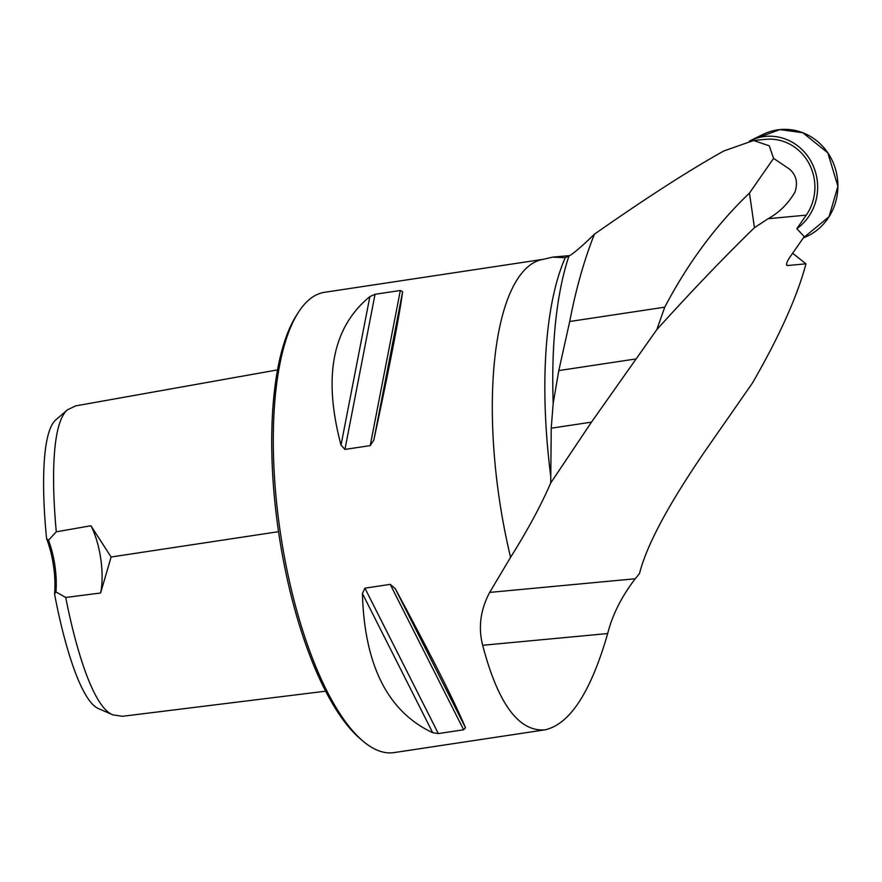 <?xml version="1.0" encoding="UTF-8"?>
<svg xmlns="http://www.w3.org/2000/svg" width="882" height="882" viewBox="0 0 882 882"><rect width="100%" height="100%" fill="white"/><g stroke="black" fill="none" stroke-linecap="round" stroke-linejoin="round"><path stroke-width="1.32" d="M749.391 141.12A50.417 47.363 84.6 0 1 749.943 140.833A50.417 47.363 84.6 0 1 786.005 139.268A50.417 47.363 84.6 0 1 798.309 146.335A50.417 47.363 84.6 0 1 796.821 228.67L806.258 215.131A47.485 44.607 -95.4 0 0 809.037 163.567A47.485 44.607 -95.4 0 0 765.83 139.334L753.603 140.481M756.458 138.231L779.909 129.599L802.818 132.741L827.845 152.862L837.9 186.3L829.047 216.751L803.348 237.875A55.864 52.479 -95.4 0 0 837.9 185.54A55.864 52.479 -95.4 0 0 802.818 132.741A55.864 52.479 -95.4 0 0 762.875 134.472L749.943 140.833M754.452 227.699C723.35 258.007 690.804 291.975 656.825 329.625L664.752 307.168C688.081 262.803 716.316 224.778 749.468 193.081L754.452 227.699L768.101 218.714C778.96 212.782 787.88 203.996 794.847 192.342C798.111 182.993 796.38 175.286 789.644 169.223L773.58 158.374L769.247 145.817L753.603 140.503L723.78 150.987C689.581 170.05 646.462 197.777 594.424 234.182L588.283 240.136C578.008 249.639 571.58 254.909 568.989 255.945L565.23 257.698L552.617 257.125L569.496 255.626M796.821 228.67L804.219 236.63L790.052 256.971A11.168 2.844 128.4 0 0 786.92 265.372A11.168 2.844 128.4 0 0 787.648 265.537L805.95 263.817A344.476 87.704 128.4 0 1 752.324 383.207L705.633 450.261C668.732 503.964 646.693 545.054 639.505 573.532L635.249 578.757C621.556 596.618 612.373 614.886 607.687 633.552C590.708 692.337 569.75 724.442 544.8 729.866C518.715 731.851 497.999 703.66 482.663 645.282C478.11 627.488 480.436 609.87 489.664 592.417L510.579 557.314C527.513 530.391 540.898 505.607 550.721 482.972L591.48 422.136L656.825 329.625M568.989 255.945A278.91 95.388 81.4 0 0 553.19 403.261L558.802 370.572L569.706 321.5C575.935 289.098 584.171 259.992 594.424 234.182M553.19 403.261L551.228 428.2L550.721 482.972M550.577 474.946A262.704 89.854 -98.6 0 1 565.23 257.698L565.571 257.621M749.468 193.081L773.58 158.374M792.631 253.266L805.95 263.817M544.8 729.866L394.045 752.6A232.76 79.612 -98.6 0 1 363.009 741.134A232.76 79.612 -98.6 0 1 280.619 534.316A232.76 79.612 -98.6 0 1 298.359 312.393A232.76 79.612 -98.6 0 1 324.62 292.295L543.687 259.253A232.76 79.612 81.4 0 0 510.579 557.314M362.425 593.531C364.42 665.37 387.848 711.763 432.709 732.71L438.354 733.581L463.634 729.767L465.487 727.771C454.605 701.697 431.177 655.304 395.202 588.592L390.208 584.358L364.916 588.173L362.425 593.531L432.709 732.71M369.867 296.606C332.437 327.222 322.823 376.713 341.025 445.09L344.928 449.423L370.208 445.608L373.803 440.151C389.579 366.647 399.193 317.156 402.644 291.666L400.34 290.487L375.048 294.29L369.867 296.606L341.025 445.09M277.576 369.889L75.665 405.885L67.495 409.788C51.597 423.084 51.641 481.881 56.283 531.813L48.477 540.247A46.548 15.92 -98.6 0 1 55.919 591.91L54.552 593.994C64.143 644.852 81.177 702.524 99.28 708.952L112.852 714.872L122.444 716.294L325.612 691.19M55.919 591.91L65.731 597.456C75.643 648.226 93.084 707.232 112.852 714.872M67.495 409.788L56.272 419.457C41.619 431.055 41.597 488.782 46.581 538.715L48.477 540.247M65.731 597.456L100.603 593.002L111.121 557.005L90.912 525.76L56.283 531.813M54.552 593.994A48.874 16.714 81.4 0 0 46.581 538.715M363.009 741.134L360.374 738.896A229.959 78.652 -98.6 0 1 278.966 534.569A229.959 78.652 -98.6 0 1 296.495 315.304L298.359 312.393M100.603 593.002A46.548 15.92 81.4 0 0 90.912 525.76M806.258 215.131L768.101 218.714M635.249 578.757L489.664 592.417M786.59 264.699L787.648 265.537M111.121 557.005L278.536 531.67M438.354 733.581L364.916 588.173M463.634 729.767L390.208 584.358M465.487 727.771L395.202 588.592M344.928 449.423L375.048 294.29M370.208 445.608L400.34 290.487M373.803 440.151L402.644 291.666M482.663 645.282L607.687 633.552M591.48 422.136L551.228 428.2M635.426 359.018L558.802 370.572M664.752 307.168L569.706 321.5M543.687 259.253L552.617 257.125"/></g></svg>
